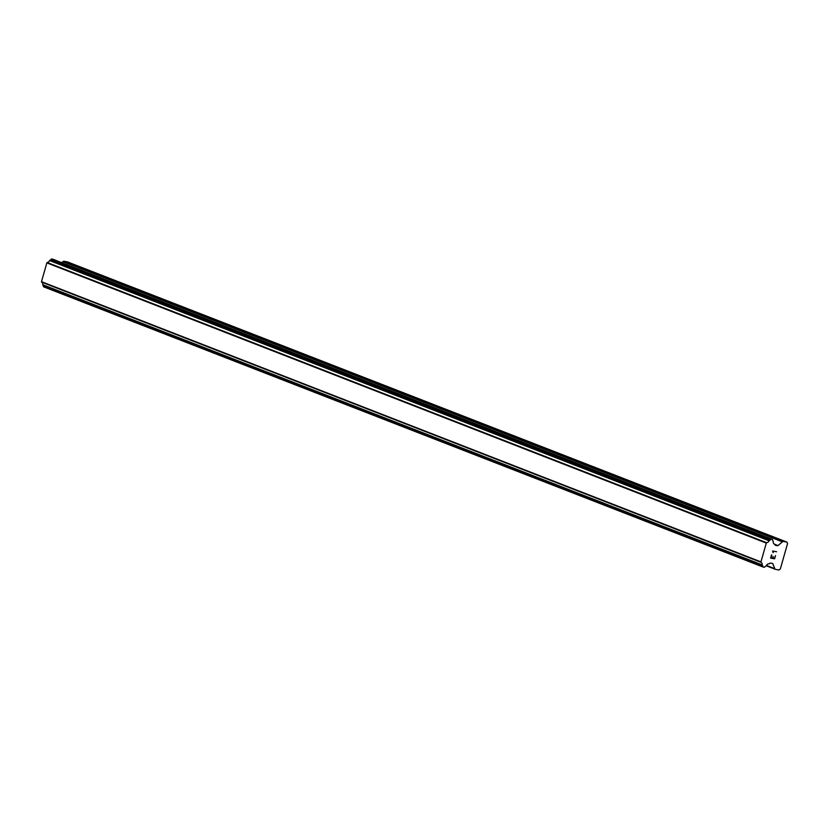 <?xml version="1.0" encoding="UTF-8"?>
<svg xmlns="http://www.w3.org/2000/svg" width="829" height="829" viewBox="0 0 829 829"><rect width="100%" height="100%" fill="white"/><g stroke="black" fill="none" stroke-linecap="round" stroke-linejoin="round"><path stroke-width="1.24" d="M52.88 259.218A0.777 0.549 111.3 0 0 52.745 259.166L51.719 258.98A0.777 0.549 111.3 0 0 51.046 259.404L50.911 259.653A0.777 0.549 111.3 0 1 50.362 260.088L50.154 260.109A0.777 0.549 111.3 0 0 49.585 260.586A3.109 2.186 111.3 0 1 47.16 262.492A0.777 0.549 111.3 0 0 46.87 262.803L41.481 281.725A0.777 0.549 111.3 0 0 41.574 282.109A3.109 2.186 111.3 0 1 42.725 284.689A0.777 0.549 111.3 0 0 42.973 285.311L43.149 285.404A0.777 0.549 111.3 0 1 43.409 285.984L43.398 286.264A0.777 0.549 111.3 0 0 43.771 286.875L763.084 567.036M786.97 542.125L787.55 543.596L780.348 568.901L779.022 570.02L775.571 569.378A1.938 1.368 -68.7 0 1 775.395 569.336A1.938 1.368 -68.7 0 1 774.763 568.663L772.846 563.751A0.777 0.549 111.3 0 0 772.524 563.471L770.4 563.067A0.777 0.549 111.3 0 0 769.954 563.223L769.592 563.533A0.777 0.549 -68.7 0 1 768.835 563.761A3.109 2.186 111.3 0 0 766.379 565.668A0.777 0.549 -68.7 0 1 765.809 566.145L765.602 566.166A0.777 0.549 111.3 0 0 765.074 566.57L764.898 566.881A0.777 0.549 -68.7 0 1 764.245 567.274L763.219 567.088A0.777 0.549 -68.7 0 1 762.856 566.466L762.867 566.186A0.777 0.549 111.3 0 0 762.607 565.606L762.431 565.513A0.777 0.549 -68.7 0 1 762.172 564.891A3.109 2.186 111.3 0 0 761.022 562.311A0.777 0.549 -68.7 0 1 760.939 561.927L766.328 543.005A0.777 0.549 -68.7 0 1 766.618 542.694A3.109 2.186 111.3 0 0 769.043 540.788A0.777 0.549 -68.7 0 1 769.613 540.311L769.82 540.29A0.777 0.549 111.3 0 0 770.369 539.855L770.504 539.606A0.777 0.549 -68.7 0 1 771.167 539.182L772.193 539.368A0.777 0.549 -68.7 0 1 772.566 539.959L772.566 540.301A0.777 0.549 111.3 0 0 772.815 540.85L772.991 540.943A0.777 0.549 -68.7 0 1 773.239 541.565A3.109 2.186 111.3 0 0 774.421 544.156A0.777 0.549 -68.7 0 1 774.97 544.622L775.136 545.036A0.777 0.549 111.3 0 0 775.457 545.327L777.581 545.72A0.777 0.549 111.3 0 0 778.027 545.575L782.4 541.845A1.938 1.368 -68.7 0 1 783.519 541.482L786.97 542.125L67.512 261.912L64.061 261.27A1.938 1.368 111.3 0 0 62.942 261.643L61.74 262.669M770.607 558.083L774.597 558.819L770.607 558.083L771.509 554.902L770.97 557.762L772.576 558.062L773.011 556.528L772.846 558.114L773.27 556.58M772.846 558.114L774.441 558.404L775.498 555.648L774.597 558.819L775.498 555.648M770.97 557.762L771.768 554.953M773.27 552.591L773.032 551.472L773.27 552.591M772.991 552.539L772.628 551.016L776.607 551.751M41.574 282.109L761.022 562.311M41.481 281.725L760.939 561.927M41.45 281.653L760.908 561.855M46.797 262.866L766.255 543.068M46.87 262.803L766.328 543.005M47.16 262.492L766.618 542.694M775.395 569.336L766.307 565.792L775.229 569.254M766.493 565.44L774.763 568.663M771.716 563.316L772.846 563.751M43.398 286.264L762.856 566.466M43.409 285.984L762.867 566.186M43.149 285.404L762.607 565.606M42.973 285.311L762.431 565.513M42.725 284.689L762.172 564.891M49.585 260.586L769.043 540.788M50.154 260.109L769.613 540.311M50.362 260.088L769.82 540.29M50.911 259.653L770.369 539.855M51.046 259.404L770.504 539.606M51.719 258.98L771.167 539.182M52.745 259.166L772.193 539.368M775.011 544.726L777.581 545.72M774.887 544.352L778.027 545.575M62.942 261.643L782.4 541.845M64.061 261.27L783.519 541.482M43.699 286.865L763.157 567.067M52.807 259.187L772.265 539.389M773.996 543.897L774.68 544.166"/></g></svg>
